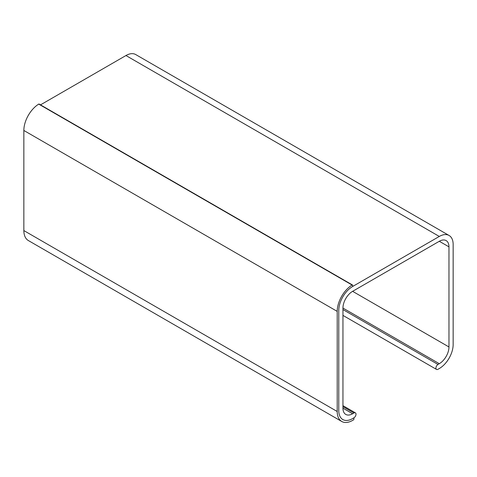 <?xml version="1.0" encoding="UTF-8"?>
<svg xmlns="http://www.w3.org/2000/svg" width="477" height="477" viewBox="0 0 477 477"><rect width="100%" height="100%" fill="white"/><g stroke="black" fill="none" stroke-linecap="round" stroke-linejoin="round"><path stroke-width="0.72" d="M448.97 246.853A13.666 7.888 120 0 0 446.144 240.599A13.666 7.888 120 0 0 439.311 241.279L352.616 291.328A13.666 7.888 120 0 0 342.951 308.064L342.951 408.169A13.666 7.888 120 0 0 345.783 414.43A13.666 7.888 120 0 0 352.616 413.75L353.922 412.999A2.951 1.705 -60 0 1 355.395 412.849A2.951 1.705 -60 0 1 355.848 415.217A2.951 1.705 -60 0 1 353.922 417.822L352.616 418.573A19.575 11.299 -60 0 1 342.826 419.545A19.575 11.299 -60 0 1 338.777 410.584L338.777 310.473A19.575 11.299 -60 0 1 352.616 286.504L439.311 236.449A19.575 11.299 -60 0 1 449.095 235.483A19.575 11.299 -60 0 1 453.15 244.445L453.15 344.549A19.575 11.299 -60 0 1 439.311 368.524L438.005 369.276A2.951 1.705 -60 0 1 436.527 369.419A2.951 1.705 -60 0 1 436.073 367.051A2.951 1.705 -60 0 1 438.005 364.452L439.311 363.695A13.666 7.888 120 0 0 448.97 346.964L448.97 246.853L439.311 241.279M449.095 235.483L135.736 54.569A19.575 11.299 120 0 0 125.952 55.535L40.509 104.868M352.616 286.504A19.575 11.299 120 0 0 338.777 310.473L338.777 410.584A19.575 11.299 120 0 0 342.826 419.545A19.575 11.299 120 0 0 352.616 418.573L353.922 417.822L353.922 419.027A0.739 0.429 -60 0 1 353.397 419.933L352.616 420.386A21.787 12.581 -60 0 1 341.723 421.465A21.787 12.581 -60 0 1 337.209 411.49L337.209 311.38A21.787 12.581 -60 0 1 352.074 285.019A0.739 0.429 -60 0 1 352.461 284.972A0.739 0.429 -60 0 1 352.616 285.312L352.616 286.504M352.461 284.972L39.102 104.058A0.739 0.429 120 0 0 38.715 104.105A21.787 12.581 120 0 0 23.85 130.465L23.85 230.576A21.787 12.581 120 0 0 28.364 240.545L341.723 421.465M352.616 413.75L342.951 408.175M342.951 406.666L353.922 412.999M125.952 55.535L439.311 236.449M438.005 364.452L342.951 309.573M342.951 308.064L439.311 363.695M448.97 346.964L352.61 291.328M337.209 411.49L23.85 230.576M23.85 130.465L337.209 311.38M38.715 104.105L352.074 285.019M342.951 405.665L355.395 412.849M342.951 315.398L436.527 369.419"/></g></svg>
